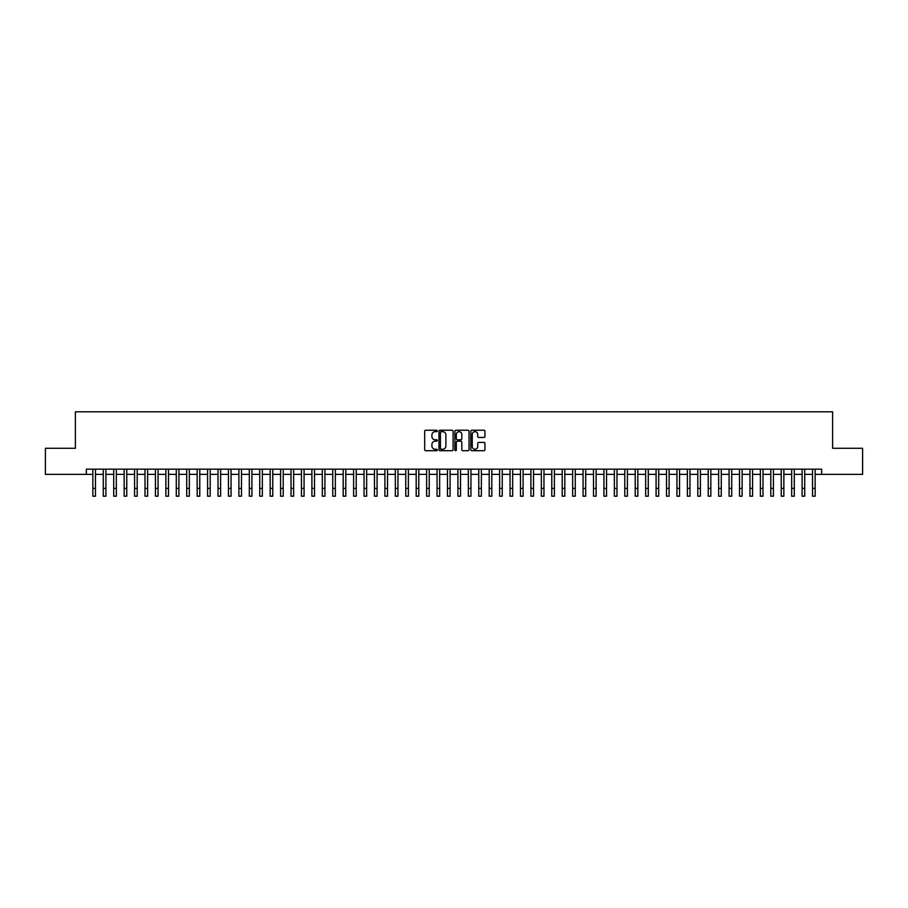 <?xml version="1.0" encoding="UTF-8"?>
<svg xmlns="http://www.w3.org/2000/svg" width="908" height="908" viewBox="0 0 908 908"><rect width="100%" height="100%" fill="white"/><g stroke="black" fill="none" stroke-linecap="round" stroke-linejoin="round"><path stroke-width="1.36" d="M437.316 430.948A0.715 0.715 0 0 0 436.6 430.233L425.716 430.233A1.022 1.022 0 0 0 424.694 431.255L424.694 449.676A1.022 1.022 0 0 0 425.716 450.709L436.6 450.709A0.715 0.715 0 0 0 437.316 449.993A0.715 0.715 0 0 0 436.6 449.267L435.193 449.267A3.28 3.28 0 0 1 431.913 445.998L431.913 444.455A3.28 3.28 0 0 1 435.193 441.186L436.6 441.186A0.715 0.715 0 0 0 437.316 440.471A0.715 0.715 0 0 0 436.6 439.756L435.193 439.756A3.28 3.28 0 0 1 431.913 436.476L431.913 434.943A3.28 3.28 0 0 1 435.193 431.663L436.6 431.663A0.715 0.715 0 0 0 437.316 430.948M483.919 437.452A1.022 1.022 0 0 0 484.94 436.419L484.94 431.255A1.022 1.022 0 0 0 483.919 430.233L471.842 430.233A1.022 1.022 0 0 0 470.821 431.255L470.821 449.676A1.022 1.022 0 0 0 471.842 450.709L483.919 450.709A1.022 1.022 0 0 0 484.94 449.676L484.94 443.433A1.022 1.022 0 0 0 483.919 442.412L478.754 442.412A1.022 1.022 0 0 0 477.721 443.433L477.721 446.532A2.735 2.735 0 0 1 474.986 449.267A2.735 2.735 0 0 1 472.251 446.532L472.251 434.399A2.735 2.735 0 0 1 474.986 431.663A2.735 2.735 0 0 1 477.721 434.399L477.721 436.419A1.022 1.022 0 0 0 478.754 437.452L483.919 437.452M86.339 474.362L45.4 474.362L45.4 448.291L75.387 448.291L75.387 411.789L832.613 411.789L832.613 448.291L862.6 448.291L862.6 474.362L821.661 474.362L821.661 469.152L86.339 469.152L86.339 474.362L92.854 474.362M453.103 431.255A1.022 1.022 0 0 0 452.082 430.233L439.994 430.233A1.022 1.022 0 0 0 438.973 431.255L438.973 449.676A1.022 1.022 0 0 0 439.994 450.709L452.082 450.709A1.022 1.022 0 0 0 453.103 449.676L453.103 431.255M455.918 430.233L468.006 430.233A1.022 1.022 0 0 1 469.027 431.255L469.027 449.676A1.022 1.022 0 0 1 468.006 450.709L462.83 450.709A1.022 1.022 0 0 1 461.809 449.676L461.809 442.207A1.022 1.022 0 0 0 460.787 441.186L457.348 441.186A1.022 1.022 0 0 0 456.327 442.207L456.327 449.993A0.715 0.715 0 0 1 455.612 450.709A0.715 0.715 0 0 1 454.897 449.993L454.897 431.255A1.022 1.022 0 0 1 455.918 430.233M95.465 474.362L103.285 474.362M105.895 474.362L113.716 474.362M116.326 474.362L124.146 474.362M126.757 474.362L134.577 474.362M137.187 474.362L145.008 474.362M147.618 474.362L155.438 474.362M158.049 474.362L165.869 474.362M168.479 474.362L176.3 474.362M178.91 474.362L186.73 474.362M189.341 474.362L197.161 474.362M199.771 474.362L207.591 474.362M210.191 474.362L218.022 474.362M220.621 474.362L228.453 474.362M231.052 474.362L238.883 474.362M241.483 474.362L249.314 474.362M251.913 474.362L259.733 474.362M262.344 474.362L270.164 474.362M272.775 474.362L280.595 474.362M283.205 474.362L291.025 474.362M293.636 474.362L301.456 474.362M304.066 474.362L311.887 474.362M314.497 474.362L322.317 474.362M324.928 474.362L332.748 474.362M335.358 474.362L343.179 474.362M345.789 474.362L353.609 474.362M356.22 474.362L364.04 474.362M366.65 474.362L374.471 474.362M377.081 474.362L384.901 474.362M387.512 474.362L395.332 474.362M397.942 474.362L405.762 474.362M408.373 474.362L416.193 474.362M418.804 474.362L426.624 474.362M429.223 474.362L437.054 474.362M439.654 474.362L447.485 474.362M450.084 474.362L457.916 474.362M460.515 474.362L468.346 474.362M470.946 474.362L478.777 474.362M481.376 474.362L489.196 474.362M491.807 474.362L499.627 474.362M502.238 474.362L510.058 474.362M512.668 474.362L520.488 474.362M523.099 474.362L530.919 474.362M533.529 474.362L541.35 474.362M543.96 474.362L551.78 474.362M554.391 474.362L562.211 474.362M564.821 474.362L572.642 474.362M575.252 474.362L583.072 474.362M585.683 474.362L593.503 474.362M596.113 474.362L603.933 474.362M606.544 474.362L614.364 474.362M616.975 474.362L624.795 474.362M627.405 474.362L635.225 474.362M637.836 474.362L645.656 474.362M648.267 474.362L656.087 474.362M658.686 474.362L666.517 474.362M669.117 474.362L676.948 474.362M679.547 474.362L687.379 474.362M689.978 474.362L697.809 474.362M700.409 474.362L708.229 474.362M710.839 474.362L718.659 474.362M721.27 474.362L729.09 474.362M731.7 474.362L739.521 474.362M742.131 474.362L749.951 474.362M752.562 474.362L760.382 474.362M762.992 474.362L770.813 474.362M773.423 474.362L781.243 474.362M783.854 474.362L791.674 474.362M794.284 474.362L802.105 474.362M804.715 474.362L812.535 474.362M815.146 474.362L821.661 474.362M441.129 431.663A0.715 0.715 0 0 0 440.414 432.378L440.414 448.552A0.715 0.715 0 0 0 441.129 449.267L442.616 449.267A3.28 3.28 0 0 0 445.885 445.998L445.885 434.943A3.28 3.28 0 0 0 442.616 431.663L441.129 431.663M461.809 434.455A2.735 2.735 0 0 0 459.062 431.709A2.735 2.735 0 0 0 456.327 434.455L456.327 438.723A1.022 1.022 0 0 0 457.348 439.756L460.787 439.756A1.022 1.022 0 0 0 461.809 438.723L461.809 434.455M92.854 488.391L95.465 488.391L95.465 496.211L92.854 496.211L92.854 469.152M95.465 488.391L95.465 469.152M103.285 496.211L105.895 496.211L103.285 496.211L103.285 469.152M105.895 496.211L105.895 469.152M113.716 496.211L116.326 496.211L113.716 496.211L113.716 469.152M116.326 496.211L116.326 469.152M124.146 496.211L126.757 496.211L124.146 496.211L124.146 469.152M126.757 496.211L126.757 469.152M134.577 496.211L137.187 496.211L134.577 496.211L134.577 469.152M137.187 496.211L137.187 469.152M145.008 496.211L147.618 496.211L145.008 496.211L145.008 469.152M147.618 496.211L147.618 469.152M155.438 496.211L158.049 496.211L155.438 496.211L155.438 469.152M158.049 496.211L158.049 469.152M165.869 496.211L168.479 496.211L165.869 496.211L165.869 469.152M168.479 496.211L168.479 469.152M176.3 496.211L178.91 496.211L176.3 496.211L176.3 469.152M178.91 496.211L178.91 469.152M186.73 496.211L189.341 496.211L186.73 496.211L186.73 469.152M189.341 496.211L189.341 469.152M197.161 496.211L199.771 496.211L197.161 496.211L197.161 469.152M199.771 496.211L199.771 469.152M207.591 496.211L210.191 496.211L207.591 496.211L207.591 469.152M210.191 496.211L210.191 469.152M218.022 496.211L220.621 496.211L218.022 496.211L218.022 469.152M220.621 496.211L220.621 469.152M228.453 496.211L231.052 496.211L228.453 496.211L228.453 469.152M231.052 496.211L231.052 469.152M238.883 496.211L241.483 496.211L238.883 496.211L238.883 469.152M241.483 496.211L241.483 469.152M249.314 496.211L251.913 496.211L249.314 496.211L249.314 469.152M251.913 496.211L251.913 469.152M259.733 496.211L262.344 496.211L259.733 496.211L259.733 469.152M262.344 496.211L262.344 469.152M270.164 496.211L272.775 496.211L270.164 496.211L270.164 469.152M272.775 496.211L272.775 469.152M280.595 496.211L283.205 496.211L280.595 496.211L280.595 469.152M283.205 496.211L283.205 469.152M291.025 496.211L293.636 496.211L291.025 496.211L291.025 469.152M293.636 496.211L293.636 469.152M301.456 496.211L304.066 496.211L301.456 496.211L301.456 469.152M304.066 496.211L304.066 469.152M311.887 496.211L314.497 496.211L311.887 496.211L311.887 469.152M314.497 496.211L314.497 469.152M322.317 496.211L324.928 496.211L322.317 496.211L322.317 469.152M324.928 496.211L324.928 469.152M332.748 496.211L335.358 496.211L332.748 496.211L332.748 469.152M335.358 496.211L335.358 469.152M343.179 496.211L345.789 496.211L343.179 496.211L343.179 469.152M345.789 496.211L345.789 469.152M353.609 496.211L356.22 496.211L353.609 496.211L353.609 469.152M356.22 496.211L356.22 469.152M364.04 496.211L366.65 496.211L364.04 496.211L364.04 469.152M366.65 496.211L366.65 469.152M374.471 496.211L377.081 496.211L374.471 496.211L374.471 469.152M377.081 496.211L377.081 469.152M384.901 496.211L387.512 496.211L384.901 496.211L384.901 469.152M387.512 496.211L387.512 469.152M395.332 496.211L397.942 496.211L395.332 496.211L395.332 469.152M397.942 496.211L397.942 469.152M405.762 496.211L408.373 496.211L405.762 496.211L405.762 469.152M408.373 496.211L408.373 469.152M416.193 496.211L418.804 496.211L416.193 496.211L416.193 469.152M418.804 496.211L418.804 469.152M426.624 496.211L429.223 496.211L426.624 496.211L426.624 469.152M429.223 496.211L429.223 469.152M437.054 496.211L439.654 496.211L437.054 496.211L437.054 469.152M439.654 496.211L439.654 469.152M447.485 496.211L450.084 496.211L447.485 496.211L447.485 469.152M450.084 496.211L450.084 469.152M457.916 496.211L460.515 496.211L457.916 496.211L457.916 469.152M460.515 496.211L460.515 469.152M468.346 496.211L470.946 496.211L468.346 496.211L468.346 469.152M470.946 496.211L470.946 469.152M478.777 496.211L481.376 496.211L478.777 496.211L478.777 469.152M481.376 496.211L481.376 469.152M489.196 496.211L491.807 496.211L489.196 496.211L489.196 469.152M491.807 496.211L491.807 469.152M499.627 496.211L502.238 496.211L499.627 496.211L499.627 469.152M502.238 496.211L502.238 469.152M510.058 496.211L512.668 496.211L510.058 496.211L510.058 469.152M512.668 496.211L512.668 469.152M520.488 496.211L523.099 496.211L520.488 496.211L520.488 469.152M523.099 496.211L523.099 469.152M530.919 496.211L533.529 496.211L530.919 496.211L530.919 469.152M533.529 496.211L533.529 469.152M541.35 496.211L543.96 496.211L541.35 496.211L541.35 469.152M543.96 496.211L543.96 469.152M551.78 496.211L554.391 496.211L551.78 496.211L551.78 469.152M554.391 496.211L554.391 469.152M562.211 496.211L564.821 496.211L562.211 496.211L562.211 469.152M564.821 496.211L564.821 469.152M572.642 496.211L575.252 496.211L572.642 496.211L572.642 469.152M575.252 496.211L575.252 469.152M583.072 496.211L585.683 496.211L583.072 496.211L583.072 469.152M585.683 496.211L585.683 469.152M593.503 496.211L596.113 496.211L593.503 496.211L593.503 469.152M596.113 496.211L596.113 469.152M603.933 496.211L606.544 496.211L603.933 496.211L603.933 469.152M606.544 496.211L606.544 469.152M614.364 496.211L616.975 496.211L614.364 496.211L614.364 469.152M616.975 496.211L616.975 469.152M624.795 496.211L627.405 496.211L624.795 496.211L624.795 469.152M627.405 496.211L627.405 469.152M635.225 496.211L637.836 496.211L635.225 496.211L635.225 469.152M637.836 496.211L637.836 469.152M645.656 496.211L648.267 496.211L645.656 496.211L645.656 469.152M648.267 496.211L648.267 469.152M656.087 496.211L658.686 496.211L656.087 496.211L656.087 469.152M658.686 496.211L658.686 469.152M666.517 496.211L669.117 496.211L666.517 496.211L666.517 469.152M669.117 496.211L669.117 469.152M676.948 496.211L679.547 496.211L676.948 496.211L676.948 469.152M679.547 496.211L679.547 469.152M687.379 496.211L689.978 496.211L687.379 496.211L687.379 469.152M689.978 496.211L689.978 469.152M697.809 496.211L700.409 496.211L697.809 496.211L697.809 469.152M700.409 496.211L700.409 469.152M708.229 496.211L710.839 496.211L708.229 496.211L708.229 469.152M710.839 496.211L710.839 469.152M718.659 496.211L721.27 496.211L718.659 496.211L718.659 469.152M721.27 496.211L721.27 469.152M729.09 496.211L731.7 496.211L729.09 496.211L729.09 469.152M731.7 496.211L731.7 469.152M739.521 496.211L742.131 496.211L739.521 496.211L739.521 469.152M742.131 496.211L742.131 469.152M749.951 496.211L752.562 496.211L749.951 496.211L749.951 469.152M752.562 496.211L752.562 469.152M760.382 496.211L762.992 496.211L760.382 496.211L760.382 469.152M762.992 496.211L762.992 469.152M770.813 496.211L773.423 496.211L770.813 496.211L770.813 469.152M773.423 496.211L773.423 469.152M781.243 496.211L783.854 496.211L781.243 496.211L781.243 469.152M783.854 496.211L783.854 469.152M791.674 496.211L794.284 496.211L791.674 496.211L791.674 469.152M794.284 496.211L794.284 469.152M802.105 496.211L804.715 496.211L802.105 496.211L802.105 469.152M804.715 496.211L804.715 469.152M812.535 496.211L815.146 496.211L812.535 496.211L812.535 469.152M815.146 496.211L815.146 469.152M103.285 488.391L105.895 488.391M113.716 488.391L116.326 488.391M124.146 488.391L126.757 488.391M134.577 488.391L137.187 488.391M145.008 488.391L147.618 488.391M155.438 488.391L158.049 488.391M165.869 488.391L168.479 488.391M176.3 488.391L178.91 488.391M186.73 488.391L189.341 488.391M197.161 488.391L199.771 488.391M207.591 488.391L210.191 488.391M218.022 488.391L220.621 488.391M228.453 488.391L231.052 488.391M238.883 488.391L241.483 488.391M249.314 488.391L251.913 488.391M259.733 488.391L262.344 488.391M270.164 488.391L272.775 488.391M280.595 488.391L283.205 488.391M291.025 488.391L293.636 488.391M301.456 488.391L304.066 488.391M311.887 488.391L314.497 488.391M322.317 488.391L324.928 488.391M332.748 488.391L335.358 488.391M343.179 488.391L345.789 488.391M353.609 488.391L356.22 488.391M364.04 488.391L366.65 488.391M374.471 488.391L377.081 488.391M384.901 488.391L387.512 488.391M395.332 488.391L397.942 488.391M405.762 488.391L408.373 488.391M416.193 488.391L418.804 488.391M426.624 488.391L429.223 488.391M437.054 488.391L439.654 488.391M447.485 488.391L450.084 488.391M457.916 488.391L460.515 488.391M468.346 488.391L470.946 488.391M478.777 488.391L481.376 488.391M489.196 488.391L491.807 488.391M499.627 488.391L502.238 488.391M510.058 488.391L512.668 488.391M520.488 488.391L523.099 488.391M530.919 488.391L533.529 488.391M541.35 488.391L543.96 488.391M551.78 488.391L554.391 488.391M562.211 488.391L564.821 488.391M572.642 488.391L575.252 488.391M583.072 488.391L585.683 488.391M593.503 488.391L596.113 488.391M603.933 488.391L606.544 488.391M614.364 488.391L616.975 488.391M624.795 488.391L627.405 488.391M635.225 488.391L637.836 488.391M645.656 488.391L648.267 488.391M656.087 488.391L658.686 488.391M666.517 488.391L669.117 488.391M676.948 488.391L679.547 488.391M687.379 488.391L689.978 488.391M697.809 488.391L700.409 488.391M708.229 488.391L710.839 488.391M718.659 488.391L721.27 488.391M729.09 488.391L731.7 488.391M739.521 488.391L742.131 488.391M749.951 488.391L752.562 488.391M760.382 488.391L762.992 488.391M770.813 488.391L773.423 488.391M781.243 488.391L783.854 488.391M791.674 488.391L794.284 488.391M802.105 488.391L804.715 488.391M812.535 488.391L815.146 488.391"/></g></svg>
